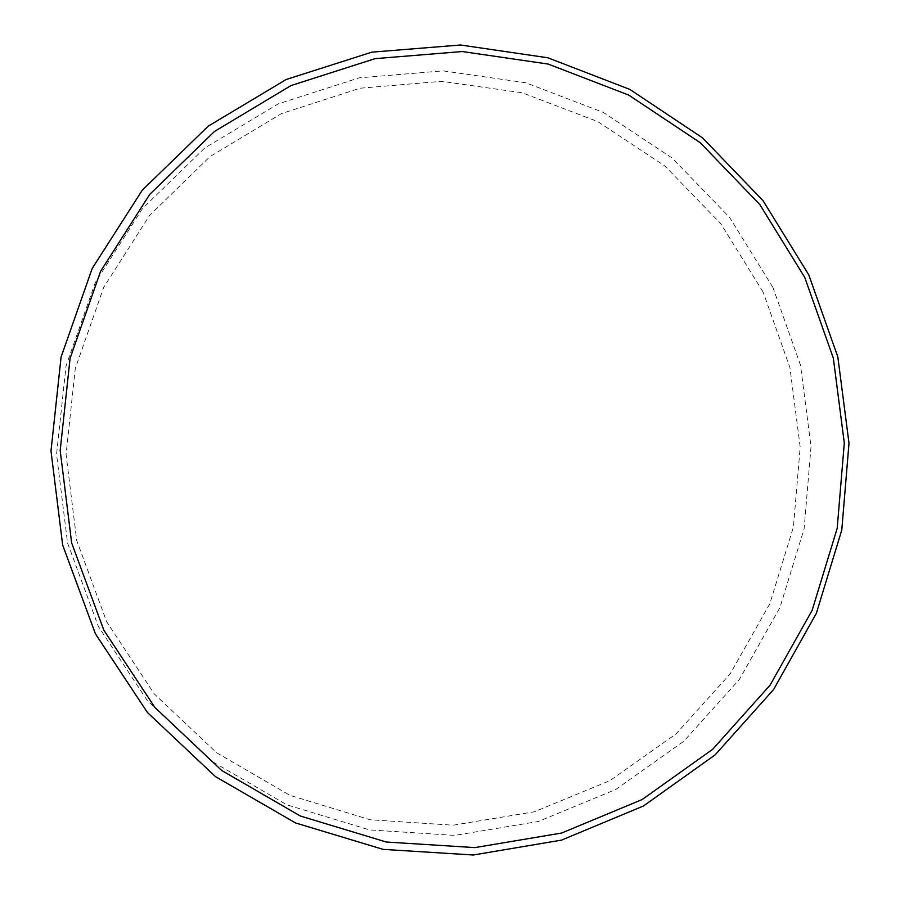 <?xml version="1.0" encoding="UTF-8"?>
<svg xmlns="http://www.w3.org/2000/svg" width="900" height="900" viewBox="0 0 900 900"><rect width="100%" height="100%" fill="white"/><g stroke="black" fill="none" stroke-linecap="round" stroke-linejoin="round"><path stroke-width="0.67" stroke-dasharray="4.5 3.38" d="M763.099 292.016L720.855 223.785L664.942 166.039L597.746 121.601L522.18 92.779L441.664 81.326L360.056 88.222L281.419 113.625L209.903 156.679L149.49 215.55L103.68 287.404L75.274 368.527L66.071 454.511L76.748 540.574L106.729 621.877L154.26 693.889L216.54 752.715L289.924 795.33L370.26 819.776L453.195 825.199L534.398 811.778L609.885 780.671L676.114 733.837L730.17 673.875L769.793 603.821L793.418 527.074L800.19 447.131L789.919 367.605L763.099 292.016M772.954 287.505L729.607 217.429L672.244 158.096L603.259 112.399L525.668 82.721L442.969 70.864L359.1 77.861L278.246 103.871L204.683 148.061L142.504 208.553L95.332 282.431L66.06 365.861L56.565 454.331L67.545 542.88L98.415 626.535L147.341 700.605L211.444 761.074L286.942 804.847L369.585 829.913L454.838 835.391L538.279 821.498L615.803 789.457L683.786 741.274L739.249 679.635L779.884 607.669L804.105 528.84L811.024 446.76L800.482 365.108L772.954 287.505"/><path stroke-width="1.35" d="M808.785 274.871L763.076 200.734L702.574 137.891L629.809 89.392L547.886 57.791L460.507 45L371.801 52.166L286.2 79.492L208.237 126.157L142.279 190.17L92.194 268.481L61.087 357.03L50.996 450.968L62.651 545.029L95.445 633.859L147.42 712.485L215.449 776.61L295.549 822.949L383.108 849.375L473.355 855L561.577 840.105L643.444 805.995L715.151 754.852L773.584 689.546L816.345 613.373L841.781 530.01L849.004 443.239L837.832 356.929L808.785 274.871M804.746 277.403L759.78 204.502L700.268 142.729L628.706 95.074L548.156 64.058L462.274 51.536L375.109 58.646L291.026 85.556L214.47 131.456L149.726 194.377L100.586 271.327L70.087 358.301L60.188 450.562L71.651 542.936L103.837 630.18L154.856 707.411L221.636 770.434L300.274 815.996L386.269 842.018L474.919 847.609L561.623 833.04L642.094 799.571L712.609 749.351L770.074 685.17L812.149 610.301L837.191 528.322L844.301 442.991L833.321 358.099L804.746 277.403"/></g></svg>
